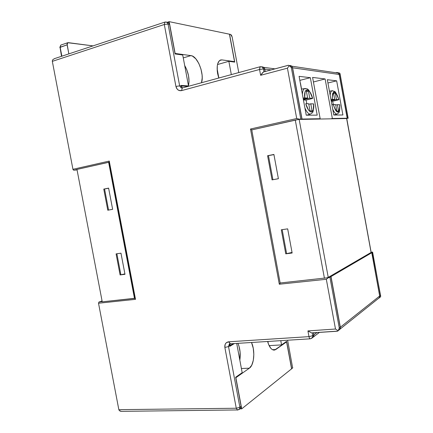 <?xml version="1.0" encoding="UTF-8"?>
<svg xmlns="http://www.w3.org/2000/svg" width="433" height="433" viewBox="0 0 433 433"><rect width="100%" height="100%" fill="white"/><g stroke="black" fill="none" stroke-linecap="round" stroke-linejoin="round"><path stroke-width="0.65" d="M337.978 99.974L332.658 101.257L333.345 104.542L332.658 101.257L331.261 101.198L332.658 101.257L338.915 99.666L336.446 99.509L335.266 93.052L333.518 92.922L334.709 99.422L332.257 99.298L332.49 93.88L333.67 92.018L334.779 92.105L336.024 93.241L337.258 95.309L338.915 99.666M332.068 90.751C331.018 91.13 330.39 92.662 330.19 95.341C330.384 92.738 330.98 91.217 331.987 90.778L332.782 90.746M275.783 349.518L274.484 350.07C271.648 350.232 269.353 347.369 267.605 341.48L268.595 344.446L270.787 348.251L272.032 349.415L273.315 350.021L274.582 350.053L286.581 341.881L291.588 368.829L241.717 408.844L235.882 377.711L249.365 368.18L251.746 365.181L253.305 360.353L253.83 354.438L253.256 348.305L251.513 342.487C255.318 350.616 254.182 365.127 249.365 368.18L241.403 368.521L249.365 368.18L235.882 377.711L241.717 408.844L291.588 368.829L286.581 341.881L285.775 341.935L286.581 341.881L275.783 349.518L272.498 349.702L275.783 349.518M218.752 78.037L217.642 73.707L218.752 78.037M311.76 98.681L306.055 100.088L306.818 103.693L306.055 100.088L312.723 98.334L309.741 98.15L308.437 91.06L306.331 90.908L307.647 98.042L304.686 97.896L305.07 91.948L305.952 90.308L307.176 89.815L308.605 90.508L310.088 92.299L312.604 98.296L309.741 98.15L303.387 99.677L309.741 98.15L308.437 91.06L306.331 90.908L307.647 98.042L303.095 98.096L304.686 97.896C303.582 87.017 309.876 87.672 312.604 98.296L312.723 98.334M302.396 94.302C302.597 91.071 303.344 89.166 304.637 88.586L305.828 88.57L304.745 88.549C303.387 89.052 302.607 90.973 302.396 94.302M339.012 330.098L340.241 328.42L340.246 327.294L330.926 276.633L340.246 327.294L339.283 328.062L329.919 277.217L330.926 276.633L329.459 277.423L327.077 277.813L329.248 276.811L330.926 276.633L329.248 276.811L328.241 277.396L299.16 119.438L297.931 119.578L300.805 119.064L291.333 67.602L292.481 67.77L301.92 119.048L299.16 119.438L328.241 277.396L327.077 277.813L328.755 277.634L328.106 277.916L329.919 277.217L339.283 328.062L338.146 330.731L335.488 329.026L307.928 330.915L308.989 336.641L228.629 341.799L226.145 342.876L225.111 344.441L224.868 347.472L236.266 408.243L118.842 409.667L98.518 303.23L118.842 409.667L119.286 410.527L118.842 409.667L236.266 408.243L237.62 410.105L236.266 408.243L239.882 407.247L228.51 346.557L229.761 345.794L229.863 346.324L234.372 343.558L229.863 346.324L230.107 343.862M379.389 297.677L340.029 329.134L340.343 327.218L379.676 296.02L379.276 297.839L378.225 298.602L379.389 297.677L379.676 296.02L371.768 252.737L370.296 252.915L329.351 276.752L331.023 276.573L371.768 252.737L379.676 296.02L340.343 327.218L331.023 276.573L329.351 276.752L370.296 252.915L371.768 252.737L331.023 276.573L340.343 327.218L340.338 328.344L339.418 329.816M378.929 298.207L379.73 296.93L379.746 295.966L371.839 252.693L372.564 252.271L380.445 295.409L379.746 295.966L371.839 252.693L370.367 252.872L371.2 252.331M348.008 118.312L340.132 74.162L340.105 74.617L339.277 74.498L338.557 73.145L337.285 72.538L336.327 72.582L338.471 73.134L339.191 74.487L292.594 67.786L291.414 65.913L290.31 65.497L291.766 66.2L292.594 67.786L302.028 119.043L300.383 119.416L318.601 119.064L320.166 118.712L312.588 77.431L325.118 78.952L313.422 81.983L325.118 78.952L332.36 118.49L330.839 118.826L300.383 119.416L302.028 119.043L320.166 118.712L318.601 119.064L345.734 118.539L347.185 118.22L330.839 118.826L332.36 118.49L347.185 118.22L339.191 74.487L347.185 118.22L332.36 118.49L325.118 78.952L312.588 77.431L320.166 118.712L302.028 119.043L292.594 67.786L339.191 74.487L338.162 72.885L337.28 72.538L338.243 72.901L339.277 74.498L347.266 118.22L339.277 74.498L340.105 74.617L348.067 118.204L347.266 118.22L348.197 118.225L345.81 118.518L346.622 118.518L371.097 252.45L346.752 118.539M336.658 80.83L327.326 79.715L333.794 115.032L342.904 114.978L336.658 80.83L327.927 82.99L336.658 80.83L342.904 114.978L333.794 115.032L327.326 79.715L336.658 80.83M310.347 77.691L299.095 76.349L306.239 115.189L317.221 115.129L310.347 77.691L299.836 80.37L310.347 77.691L317.221 115.129L306.239 115.189L299.095 76.349L310.347 77.691M104.559 188.983L108.607 188.111L103.768 189.097L104.559 188.983L108.569 210.07L112.634 209.307L107.785 210.221L108.569 210.07L104.559 188.983L108.629 188.231L104.559 188.983M112.634 209.323L107.785 210.221L103.768 189.097L107.785 210.221L112.634 209.323L108.607 188.111L112.634 209.323M116.087 253.89L120.969 253.181L116.087 253.89L120.093 274.933L124.904 273.889L120.093 274.933L116.087 253.89M124.985 274.311L120.093 274.933L124.985 274.311L120.969 253.181L124.985 274.311M116.878 253.776L120.856 274.679L116.878 253.776M77.052 169.871L76.506 169.931L77.052 169.871M229.447 34.202L169.168 21.65L167.284 22.272L169.168 21.65L229.447 34.202L234.54 61.632L221.896 59.889L220.603 59.981L219.45 60.636L217.772 63.521L217.306 65.643L217.242 70.839L217.642 73.707C216.516 66.346 217.415 61.8 220.343 60.073L221.896 59.889L219.536 60.566L221.896 59.889L234.54 61.632L233.452 61.941L234.54 61.632L229.447 34.202M102.21 301.677L98.946 302.023L102.091 301.049L98.946 302.023L98.518 303.23L135.507 299.338L109.251 161.065L72.944 169.303L73.063 169.676L73.778 170.218L76.982 169.492L73.778 170.218L76.349 169.947L73.778 170.218L72.944 169.303L52.328 61.356L72.944 169.303L109.251 161.065L109.062 161.52L109.251 161.065L135.507 299.338L135.161 298.97L135.507 299.338L98.518 303.23L98.946 302.023L102.21 301.677M101.538 301.065L102.053 300.875L101.538 301.065M291.577 368.759L292.578 368.034L291.68 368.759L286.586 341.356L281.564 344.901L280.773 340.657L281.564 344.901L286.586 341.356L291.577 368.759M337.334 72.587L336.398 72.825L337.334 72.587L337.404 72.977L337.334 72.587M336.479 72.836L337.339 72.62L336.479 72.836M292.648 367.958L287.615 340.23M233.3 343.629L229.885 345.718L229.734 344.89L229.75 345.723L233.3 343.629M239.942 408.866L241.717 408.844L239.942 408.866M181.384 86.838L181.221 85.978L188.036 86.411L181.221 85.978L181.384 86.838M201.486 82.746L202.2 77.929L202.097 75.082L200.977 69.074L198.785 63.386L195.84 58.845L192.555 56.133L190.942 55.619L175.121 53.438L169.168 21.65L175.121 53.438L190.942 55.619C197.659 56.063 204.614 74.232 201.486 82.746M77.036 169.79L76.349 169.947L77.036 169.79M229.555 34.223L230.643 34.451L229.555 34.223L234.735 62.119L229.555 34.223M167.652 22.289L169.162 23.355L169.53 24.34L168.459 22.608L165.796 21.969L166.992 22.305L168.064 24.042L169.53 24.34L175.078 53.957L182.721 55.002L188.507 85.918L180.978 85.425L181.081 85.967L179.657 85.875L168.064 24.042L169.53 24.34L175.078 53.957L182.721 55.002L188.507 85.918L186.948 86.346L188.507 85.918L180.978 85.425L182.114 87.699M231.325 74.606L228.857 61.313L234.735 62.119L228.857 61.313L217.507 64.533L228.857 61.313L231.325 74.606M230.643 34.451L231.531 35.295L232.153 37.005L238.756 72.576L232.153 37.005L230.643 34.451M182.439 86.053L181.064 85.902L182.439 86.053M261.494 66.909L260.26 66.747L261.494 66.909M268.465 155.626L273.905 154.446L267.589 155.734L268.465 155.626L272.925 179.711L278.392 178.688L272.059 179.879L272.925 179.711L268.465 155.626L273.932 154.608L268.465 155.626M278.392 178.71L272.059 179.879L267.589 155.734L272.059 179.879L278.392 178.71L273.905 154.446L278.392 178.71M281.304 229.788L287.674 228.857L281.304 229.788L285.758 253.83L292.037 252.434L285.758 253.83L281.304 229.788M292.145 253.013L285.758 253.83L292.145 253.013L287.674 228.857L292.145 253.013M282.175 229.658L286.586 253.467L282.175 229.658M300.442 83.12L301.547 89.111L300.442 83.12M306.759 115.189L310.737 113.966C308.853 114.528 306.91 112.526 304.913 107.963C306.867 112.434 308.778 114.447 310.64 114.009M308.697 103.752L310.006 110.886L312.079 110.902L310.78 103.823L313.633 103.909L313.297 109.787L312.453 111.476L311.262 112.06L309.839 111.46L308.339 109.722L305.747 103.66L308.697 103.752L310.006 110.886L312.079 110.902L310.78 103.823L313.633 103.909C314.796 114.464 308.653 114.599 305.747 103.66L308.697 103.752M339.824 104.808L337.394 104.672L338.574 111.129L336.847 111.113L335.662 104.618L336.847 111.113L338.574 111.129L337.394 104.672L339.759 104.748L339.564 110.106L338.887 111.649L337.908 112.185L336.722 111.638L335.451 110.058L333.221 104.542L335.662 104.618L331.905 104.716M240.071 408.763L240.748 408.173L241.1 406.284L235.66 377.262L242.177 372.667L236.699 343.418L242.177 372.667L235.66 377.262L241.1 406.284L239.882 407.247L239.438 409.272L238.989 409.656L239.438 409.272L239.882 407.247L236.266 408.243L224.868 347.472L228.51 346.557L229.263 344.165L230.015 343.834M372.483 252.076L371.141 252.244L372.667 252.152L371.839 252.693L370.367 252.872L371.146 252.282M260.146 66.742L259.556 69.486L263.421 68.934L262.403 67.185L260.612 66.677L262.403 67.185L263.421 68.934L263.951 71.808L263.421 68.934L259.556 69.486L181.562 90.611L182.325 87.969L181.562 90.611C178.688 91.044 176.81 89.647 175.917 86.421L179.657 85.875L181.097 87.856L182.141 88.029L181.124 87.867L179.657 85.875L175.917 86.421L164.302 24.497L168.064 24.042L164.302 24.497L164.832 22.115L164.302 24.497L52.328 61.356L52.42 60.376L52.328 61.356L164.302 24.497L175.917 86.421L177.259 89.236L178.813 90.389L181.562 90.611L259.556 69.486L260.634 75.304L287.436 68.17L296.713 118.528L250.507 129.012L279.312 284.221L326.325 279.28L335.488 329.026L307.928 330.915L311.565 332.917L337.356 331.223M379.617 297.617L380.542 296.832L380.699 296.161L372.369 252.093M251.957 129.84L251.53 129.651L251.957 129.84M251.016 129.359L250.507 129.012L251.016 129.359M290.294 65.491L291.301 65.897L292.481 67.77L301.92 119.048L297.931 119.578L299.587 119.205L296.713 118.528L250.507 129.012L279.312 284.221L280.335 282.96L279.312 284.221L326.325 279.28L328.106 277.916L326.325 279.28L335.488 329.026L338.146 330.731L339.283 328.062L340.246 327.294L339.932 329.215L338.335 330.487M297.931 119.578L251.746 129.922L280.146 282.982L327.077 277.813L280.146 282.982L251.746 129.922L295.284 120.082L324.431 278.284L295.284 120.082L297.931 119.578M290.359 65.551L290.44 66.005L290.359 65.551M183.262 57.898L190.942 55.619L183.262 57.898M188.29 86.346L188.415 85.945L188.29 86.346M188.474 85.734C189.811 79.223 188.55 72.473 184.685 65.486L186.861 69.902L188.55 75.791L189.042 81.566L188.474 85.734M217.133 68.787L218.849 78.01L217.133 68.787M269.537 345.615L269.223 345.826L269.537 345.615M239.833 360.148C240.716 354.091 240.082 348.484 237.939 343.337L239.005 346.254L240.104 352.099L239.833 360.148M269.126 345.637L281.564 344.901L269.126 345.637M268.357 343.84L267.913 341.464L268.357 343.84M333.789 114.999L337.291 113.944C335.867 114.377 334.341 112.78 332.717 109.154C334.303 112.71 335.802 114.312 337.22 113.971M337.394 104.672L335.743 105.057L337.394 104.672M334.709 99.422L331.093 100.272L334.709 99.422L333.518 92.922L335.266 93.052L333.616 93.447L335.266 93.052L336.446 99.509L338.822 99.628C334.893 89.728 332.701 89.615 332.257 99.298L334.709 99.422M330.942 99.466L332.257 99.298L330.942 99.466M331.18 100.743L336.446 99.509L331.18 100.743M303.441 99.974L306.055 100.088L303.441 99.974M303.279 99.092L307.647 98.042L303.279 99.092M308.794 104.288L310.78 103.823L308.794 104.288M306.45 91.547L308.437 91.06L306.45 91.547M339.851 104.781L339.759 104.748C339.418 114.469 337.237 114.399 333.221 104.542L331.927 104.71M76.966 169.422L102.237 301.833L134.484 298.418L108.629 162.267L109.062 162.223L76.966 169.422L108.629 162.267L134.484 298.418L134.89 298.261L102.237 301.833L76.966 169.422M108.997 161.893L134.955 298.618M109.251 162.202L135.074 298.191M262.533 66.861L264.238 68.041L265.088 71.499L264.644 69.091L263.632 67.348L261.824 66.844M265.202 71.472L264.363 68.051L262.506 66.855L263.751 67.364L264.769 69.107L271.026 69.908L264.769 69.107L265.202 71.472M336.327 72.582L335.743 72.728L336.327 72.582M313.519 332.815L313.882 335.927L312.94 337.415L313.443 336.928L313.887 334.828L313.519 332.815M312.323 337.772L313.368 336.966L313.784 334.904L313.4 332.825L313.784 334.904L312.745 335.683L312.231 332.901L312.745 335.683L312.296 337.789L311.619 338.395L312.296 337.789L312.745 335.683L308.989 336.641L312.745 335.683L313.784 334.904L313.34 337.004L312.307 337.778M337.247 72.717L336.663 72.868L337.247 72.717M263.421 68.934L264.644 69.091L263.421 68.934M263.957 71.835L288.059 65.378M316.875 332.593L313.887 334.828L316.875 332.593M337.009 331.164L312.215 332.825M263.827 71.84L262.474 72.793L260.634 75.304L287.436 68.17L289.325 65.605L288.373 65.253L289.829 65.913L291.333 67.602L292.481 67.77L291.653 66.184L289.255 65.535M182.434 87.942L181.124 87.867L182.174 88.013L260.006 66.779L259.556 69.486L260.634 75.304L263.329 72.057M54.737 58.558L53.037 59.473L52.42 60.376L53.059 59.456M54.32 58.693L164.989 22.061L166.992 22.305L168.064 24.042L179.657 85.875L181.081 85.967L182.493 87.926M120.179 411.117L119.286 410.527L121.397 411.35L120.179 411.117M239.676 408.909L240.651 408.303L241.1 406.284L239.882 407.247L228.51 346.557L224.868 347.472C224.543 344.203 225.799 342.314 228.629 341.799L230.145 343.824L229.761 345.794L228.51 346.557L229.652 343.926M237.993 409.937L121.397 411.35M338.46 330.314L339.932 329.215M337.67 331.169L338.146 330.731M311.565 332.917L307.928 330.915L308.989 336.641C309.303 338.097 309.763 338.822 310.364 338.806C309.763 338.822 309.303 338.097 308.989 336.641L228.629 341.799L230.394 343.732M310.569 338.709L313.34 337.004M372.634 252.222L380.445 295.409L379.746 295.966L379.46 297.617L380.531 296.843M292.724 367.595L292.621 367.216M339.975 73.518L340.132 74.162L339.661 73.112L337.886 72.674M298.878 119.189L300.805 119.064L291.333 67.602L289.325 65.605L287.436 68.17L296.713 118.528L298.878 119.189M380.569 295.647L380.699 296.345M93.019 45.882L68.252 42.651L67.267 43.203L67.072 43.939L68.847 53.887L67.126 44.843L67.754 42.715L93.019 45.882M61.865 56.198L60.155 47.208L67.126 44.843L59.841 47.462L60.772 45.102L60.155 47.208L61.865 56.198M60.063 47.533L61.529 56.306M338.882 99.639C336.755 93.891 335.218 91.119 334.276 91.331L331.987 90.778L329.432 91.201M273.867 350.108L274.484 350.07M312.675 98.307C307.679 85.447 306.564 89.658 304.637 88.586L301.449 89.128M371.141 252.233L372.472 252.076M339.818 104.754C339.932 114.041 338.671 112.553 337.291 113.944M313.709 103.92C313.552 114.485 312.345 112.201 310.737 113.966M371.168 252.396L346.703 118.523M291.653 66.184L289.829 65.913M263.654 71.889L288.4 65.253M260.006 66.779C261.408 66.693 262.209 66.828 262.403 67.185L263.632 67.348M166.992 22.305L168.459 22.608M237.62 410.105L240.651 408.303M310.364 338.806L230.145 343.824M319.419 332.42L313.443 336.928M263.751 67.364L274.95 68.858M338.557 73.145L339.867 73.339M338.471 73.134L291.766 66.2M348.148 118.204L340.132 74.33M67.754 42.715L60.793 45.092L59.83 47.397"/></g></svg>
